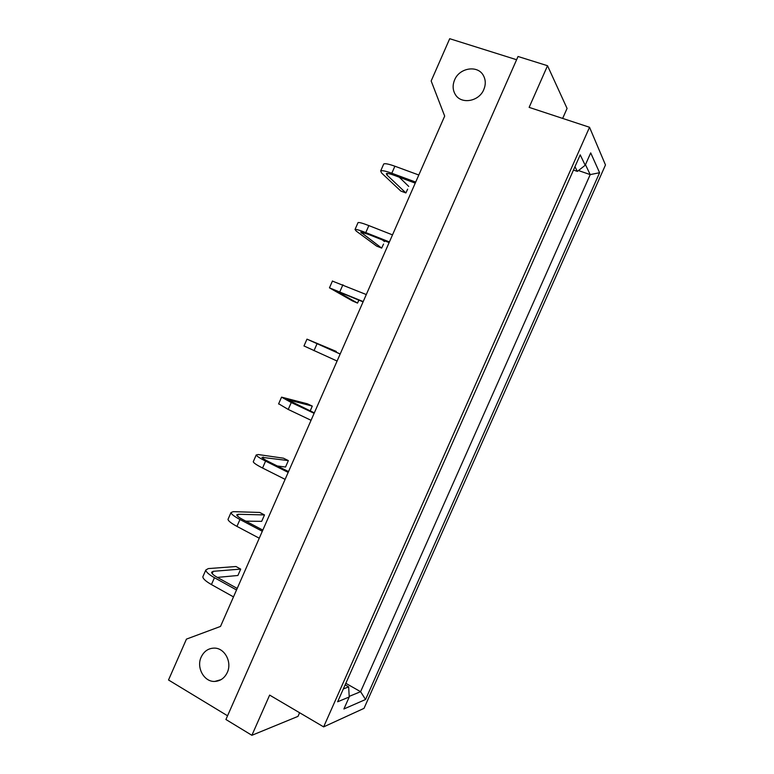 <?xml version="1.0" encoding="UTF-8"?>
<svg xmlns="http://www.w3.org/2000/svg" width="774" height="774" viewBox="0 0 774 774"><rect width="100%" height="100%" fill="white"/><g stroke="black" fill="none" stroke-linecap="round" stroke-linejoin="round"><path stroke-width="1.16" d="M454.59 79.964C452.451 85.188 452.674 90.007 455.267 94.418C460.994 104.645 478.99 101.684 483.798 89.561C485.849 84.608 485.743 79.974 483.469 75.668C477.993 64.774 459.408 67.648 454.59 79.964M201.182 657.068C196.103 667.585 204.123 682.097 214.785 681.43C220.416 681.072 224.586 678.082 227.295 672.471C232.258 662.147 224.702 648.002 214.408 648.109C208.448 648.186 204.046 651.176 201.182 657.068M516.606 59.724L449.704 38.7L431.166 80.97L444.682 116.1L220.513 626.427L186.447 639.111L168.519 679.988L227.556 715.786M562.65 118.412L567.071 108.437L547.528 65.722L518.029 56.492L225.921 719.501L251.889 735.3L298 716.376L299.606 712.738M323.638 726.883L364.012 708.365L605.481 164.959L589.536 127.275L323.638 726.883L269.642 695.1L251.889 735.3M547.528 65.722L529.135 107.373L589.536 127.275M343.898 708.984L349.229 696.977L337.628 701.786L580.21 154.848L585.202 165.268L590.697 152.884L599.598 172.718L365.551 699.503L343.898 708.984M573.466 170.048L577.356 171.393L574.956 166.7M578.449 170.541L590.204 174.605L585.463 164.678M345.823 683.307L360.597 691.685L590.204 174.605L599.598 172.718M349.2 696.387L360.597 691.685L365.551 699.503M345.127 684.874L348.658 686.877L343.327 688.947M577.356 171.393L585.202 165.268M349.229 696.977L348.658 686.877M407.637 189.175L405.886 192.949L407.637 189.175M415.241 183.128L393.821 175.185C389.651 173.666 387.155 173.153 386.332 173.628L386.952 175.011L405.886 192.949L400.797 191.043L381.63 173.037L380.682 170.938C381.882 170.232 385.597 170.996 391.808 173.241L415.696 182.093M383.517 164.475L383.711 164.011C384.939 163.256 388.664 163.991 394.885 166.217L418.811 175.011M399.287 177.207L408.749 186.428M383.536 244.062L381.669 248.106L383.536 244.062M389.119 242.591L367.931 234.203L360.703 232.113L381.669 248.106L376.628 246.093L356.204 231.058L355.024 229.491C356.069 229.162 359.649 230.197 365.783 232.587L389.409 241.943M357.927 222.873L358.052 222.583C359.107 222.206 362.706 223.212 368.85 225.592L392.505 234.88M382.269 239.882L384.523 241.594M358.923 300.109L357.52 303.089L358.846 300.08M363.083 301.87L335.152 290.405L357.52 303.089L352.538 300.98L329.453 287.841L363.2 301.589M332.414 281.097L366.296 294.555M340.192 353.97L312.686 341.653L336.293 351.435L336.022 352.122L336.293 351.435L306.978 339.147L340.163 354.037M303.988 345.959L337.087 361.042M310.171 410.917L312.28 406.098L310.229 410.946M314.321 412.871L287.289 399.587L312.28 406.098L307.394 403.805L281.562 397.139L291.266 402.519L314.128 413.316M278.659 403.776L288.228 409.446L311.061 420.301M288.528 471.579L268.259 461.468C264.34 459.485 262.241 458.102 261.98 457.328L288.354 460.598L285.529 467.032L288.354 460.598L283.516 458.208L258.274 454.541L256.233 454.948C256.629 456.099 259.735 458.15 265.579 461.111L288.17 472.392M253.408 461.401L253.253 461.768C253.62 462.958 256.716 465.039 262.55 468.018L285.113 479.358M277.305 465.977L285.529 467.032M262.821 530.093L242.784 519.548C238.914 517.467 236.902 515.91 236.747 514.884L238.228 514.275L264.495 514.933L261.68 521.337L264.495 514.933L259.706 512.446L233.235 511.662L230.991 512.572C231.213 514.091 234.203 516.403 239.969 519.499L262.309 531.274M228.243 518.851L228.011 519.364C228.214 520.921 231.194 523.263 236.95 526.388L259.261 538.22M245.832 521.154L261.68 521.337M237.202 588.424L217.397 577.433C213.576 575.256 211.641 573.534 211.602 572.257L213.218 571.318L240.704 569.103L237.899 575.488L240.704 569.103L235.973 566.52L208.293 568.59L205.826 570.003C205.884 571.889 208.757 574.463 214.446 577.704L236.525 589.962M203.156 576.108L202.856 576.775C202.894 578.71 205.758 581.303 211.437 584.573L233.487 596.889M217.32 577.394L237.899 575.488M394.885 166.217L391.808 173.241M387.629 173.473L386.952 175.011M368.85 225.592L365.783 232.587M361.893 232.181L361.468 233.148M342.911 284.764L339.844 291.74M317.05 343.733L313.992 350.69M291.266 402.519L288.228 409.446M288.479 399.645L288.189 400.293M265.579 461.111L262.55 468.018M263.315 457.057L262.783 458.256M239.969 519.499L236.95 526.388M238.228 514.275L237.454 516.035M214.446 577.704L211.437 584.573M213.218 571.318L212.211 573.621M456.041 95.531L455.267 94.418M221.025 679.659L214.785 681.43M383.711 164.011L380.682 170.938M358.052 222.583L355.024 229.491M332.472 280.962L329.453 287.841M306.978 339.147L303.969 346.007M281.562 397.139L278.572 403.98M256.233 454.948L253.253 461.768M230.991 512.572L228.011 519.364M205.826 570.003L202.856 576.775"/></g></svg>
